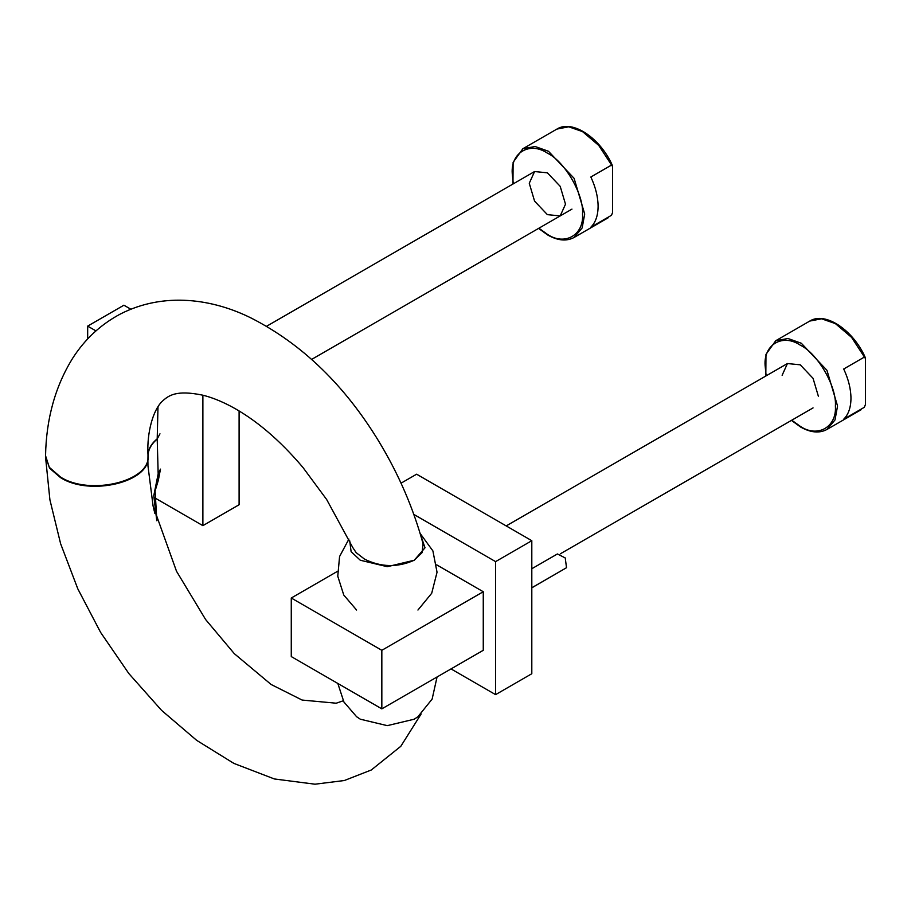 <?xml version="1.0" encoding="UTF-8"?>
<svg xmlns="http://www.w3.org/2000/svg" width="911" height="911" viewBox="0 0 911 911"><rect width="100%" height="100%" fill="white"/><g stroke="black" fill="none" stroke-linecap="round" stroke-linejoin="round"><path stroke-width="1.37" d="M45.55 456.365L49.57 468.22L60.547 477.626C90.052 496.666 150.805 481.93 147.992 456.468C147.981 450.114 151.055 444.295 157.204 439.022M147.912 460.454L147.992 455.83C150.839 481.213 90.018 496.017 60.547 477.068L49.296 467.297L45.55 455.739C46.233 418.753 55.286 386.23 72.721 358.16C84.917 339.143 100.848 324.396 120.525 313.931C164.39 291.588 213.106 299.002 251.413 318.167C302.224 344.142 344.791 385.364 379.113 441.835C398.745 474.346 413.4 508.338 423.091 543.833L422.066 552.67L414.232 560.242L387.266 566.699L360.3 560.242L351.111 551.679L349.722 540.838M157.204 438.84C151.055 443.896 147.981 449.567 147.992 455.83L147.912 449.613M352.762 547.511L356.133 552.624L364.559 559.149C380.946 567.291 397.503 567.655 414.232 560.242L425.016 547.796L420.142 533.527M160.484 469.131L158.172 473.879L158.275 480.564L160.484 469.131M159.972 433.818L157.204 438.931L158.172 473.879L153.777 495.686L156.726 520.329M147.946 465.703L153.059 505.833L154.881 513.474M157.99 406.67L157.204 438.931M437.052 676.987L432.133 699.09L417.944 716.706L414.232 719.2L387.266 725.646L360.3 719.2L356.588 716.706L343.902 701.971L337.833 683.466M436.699 564.854L483.263 591.74L483.263 650.306L381.834 708.86L381.834 650.306L291.269 598.015L291.269 656.58L381.834 708.86M337.48 571.334L291.269 598.015M483.263 591.74L381.834 650.306M154.46 497.691L202.88 525.647L239.103 504.74L239.103 410.952M202.88 525.647L202.88 395.203M95.951 330.898L87.672 326.115L123.907 305.208L130.808 309.193M87.672 326.115L87.672 338.949M818.351 396.183L813.056 378.338L800.245 364.81L787.434 363.546L782.128 375.275M850.965 398.278C850.885 388.963 848.471 379.204 843.711 369.001L864.368 357.078L865.245 357.454C853.231 330.124 825.264 311.198 809.765 321.071L821.608 318.804L835.387 323.61L851.58 337.377L865.45 358.604L865.45 404.495L864.368 407.274L843.711 419.197C848.471 414.471 850.885 407.502 850.965 398.278M860.997 409.813L826.949 429.468L835.011 419.948L837.551 406.021L826.949 370.31L801.327 343.265L787.992 338.505L775.716 340.737L765.969 354.379L765.821 376.027M529.268 183.27L534.575 201.126L547.386 214.643L560.197 215.918L565.503 204.189L560.197 186.334L547.386 172.817L534.575 171.541L529.268 183.27M598.106 206.273C598.026 196.97 595.612 187.21 590.852 176.996L611.509 165.073L612.386 165.449C600.383 138.119 572.415 119.193 556.906 129.077L568.76 126.8L582.528 131.617L598.721 145.384L612.591 166.599L612.591 212.491L611.509 215.269L590.852 227.192C595.612 222.478 598.026 215.508 598.106 206.273M608.138 217.809L574.089 237.475L582.152 227.944L584.703 214.017L574.089 178.317L548.468 151.272L535.133 146.512L522.857 148.732L513.109 162.374L512.961 184.022M413.81 514.408L495.584 561.62L531.808 540.701L531.808 673.73L495.584 694.637L451.025 668.913M401.034 483.183L416.612 474.198L531.808 540.701M495.584 561.62L495.584 694.637M564.957 568.612L531.808 587.834M531.808 568.737L557.418 553.956L565.23 557.942L566.517 567.712L531.808 587.754M147.992 456.468L147.992 455.83M766.14 375.833L765.103 365.436C763.532 344.46 782.856 333.301 800.245 345.155C817.634 353.377 836.958 386.845 835.387 406.021C836.958 426.997 817.634 438.157 800.245 426.302L791.761 420.21M513.292 183.84L512.244 173.443C510.672 152.456 529.997 141.307 547.386 153.15C564.774 161.372 584.099 194.852 582.528 214.017C584.099 235.004 564.774 246.152 547.386 234.309L538.902 228.206M147.992 455.671L147.981 457.276M352.751 547.511L326.662 499.524L302.907 467.411C279.438 439.717 255.353 419.311 230.677 406.181C220.519 400.886 211.17 397.207 202.618 395.146C176.358 389.76 168.489 395.272 161.714 401.853C152.946 410.69 146.978 432.474 147.924 453.587M158.241 480.587L155.086 490.995L156.863 520.796M147.901 461.558L147.946 465.384M153.082 505.947L154.198 510.764M147.901 450.444L147.924 453.336M45.55 457.094L49.911 499.832L60.616 543.719L77.788 588.802L100.631 632.439L128.838 673.548L161.589 710.375L196.696 740.37L233.865 763.395L274.382 778.962L314.99 784.2L344.335 780.522L371.278 770L400.806 746.303L421.121 714.008M153.059 505.844L176.506 571.243L205.624 619.537L234.286 653.642L271.091 684.468L302.122 700.058L336.205 703.212L343.265 700.787M356.588 610.04L343.766 595.042L337.765 576.207L339.575 556.519L348.902 539.096M417.944 610.04L431.7 593.277L437.041 572.233L432.896 550.904L420.096 533.39M813.056 407.912L560.345 553.808M787.434 363.546L506.197 525.92M534.575 171.541L266.604 326.263M571.971 209.12L311.664 359.401M791.443 420.392L800.564 427.008C810.619 432.679 819.41 433.499 826.949 429.468M775.716 340.737L809.765 321.071M538.583 228.388L547.705 235.004C557.76 240.686 566.551 241.506 574.089 237.475M522.857 148.732L556.906 129.077"/></g></svg>

